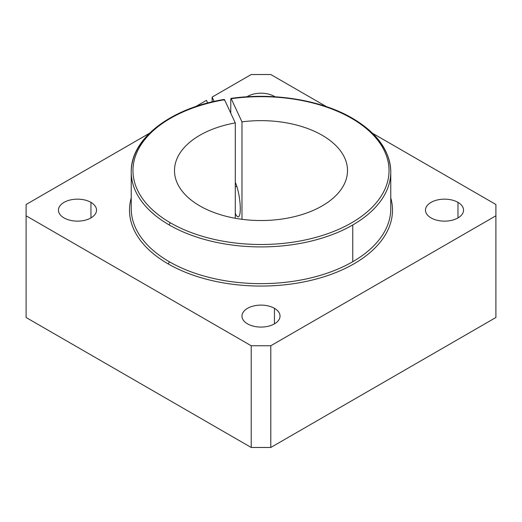 <?xml version="1.0" encoding="UTF-8"?>
<svg xmlns="http://www.w3.org/2000/svg" width="522" height="522" viewBox="0 0 522 522"><rect width="100%" height="100%" fill="white"/><g stroke="black" fill="none" stroke-linecap="round" stroke-linejoin="round"><path stroke-width="0.78" d="M274.455 323.862L274.455 308.326A19.033 10.988 0 0 0 253.718 305.944A19.033 10.988 0 0 0 241.967 316.097A19.033 10.988 0 0 0 247.545 323.862A19.033 10.988 0 0 0 268.282 326.243A19.033 10.988 0 0 0 280.033 316.097A19.033 10.988 0 0 0 274.455 308.326L274.455 323.862M90.945 217.915L90.945 202.373A19.033 10.988 0 0 0 70.202 199.991A19.033 10.988 0 0 0 58.451 210.144A19.033 10.988 0 0 0 64.023 217.915A19.033 10.988 0 0 0 84.766 220.297A19.033 10.988 0 0 0 96.518 210.144A19.033 10.988 0 0 0 90.945 202.373L90.945 217.915M457.977 217.915L457.977 202.373A19.033 10.988 0 0 0 437.234 199.991A19.033 10.988 0 0 0 425.482 210.144A19.033 10.988 0 0 0 431.055 217.915A19.033 10.988 0 0 0 451.798 220.297A19.033 10.988 0 0 0 463.549 210.144A19.033 10.988 0 0 0 457.977 202.373L457.977 217.915M274.455 96.753L274.455 96.42A19.033 10.988 0 0 0 246.926 96.792A19.033 10.988 180 0 1 274.455 96.42L274.455 96.753M230.77 99.141L231.22 98.697L230.77 99.141L230.77 113.17L230.77 99.141L231.22 98.697A128.034 73.922 180 0 1 351.534 118.318A1.729 0.998 -60 0 1 352.402 118.233A1.729 0.998 -60 0 1 352.755 119.023A129.763 74.92 180 0 1 390.763 171.999A129.763 74.92 180 0 1 352.755 224.975A129.763 74.92 0 0 0 390.763 171.999C390.143 150.923 377.354 132.999 352.402 118.233A1.729 0.998 120 0 0 351.534 118.318A128.034 73.922 180 0 1 351.534 222.855A128.034 73.922 180 0 1 170.466 222.855A1.729 0.998 120 0 0 169.245 224.975A129.763 74.92 0 0 0 352.755 224.975L352.755 261.705A129.763 74.92 0 0 0 390.763 208.728A129.763 74.92 180 0 1 352.755 261.705A129.763 74.92 180 0 1 169.245 261.705A129.763 74.92 180 0 1 131.237 208.728A129.763 74.92 0 0 0 169.245 261.705A1.729 0.998 -60 0 1 168.019 263.825A1.729 0.998 120 0 0 169.245 261.705A129.763 74.92 0 0 0 352.755 261.705L352.755 224.975A129.763 74.92 180 0 1 169.245 224.975A129.763 74.92 180 0 1 131.237 171.999A129.763 74.92 180 0 1 169.245 119.023M131.237 197.871A131.498 75.918 0 0 0 168.019 263.825A131.498 75.918 0 0 0 321.01 277.691A131.498 75.918 0 0 0 390.763 197.871A131.498 75.918 180 0 1 321.01 277.691A131.498 75.918 180 0 1 168.019 263.825A131.498 75.918 180 0 1 131.237 197.871M235.285 218.274L235.285 122.898A86.508 49.949 0 0 0 174.492 170.59A86.508 49.949 0 0 0 286.715 218.274A86.508 49.949 0 0 0 347.508 170.59A86.508 49.949 0 0 0 241.973 121.861L241.973 219.312L241.973 121.861L231.22 98.697L241.973 121.861A86.508 49.949 180 0 1 344.559 157.657A86.508 49.949 180 0 1 286.715 218.274A86.508 49.949 180 0 1 178.4 185.434A86.508 49.949 180 0 1 235.285 122.898L235.285 218.274M236.851 186.426L235.285 186.667L236.851 186.426M235.285 213.413A19.033 4.019 -98.8 0 0 238.267 216.839A19.033 4.019 -98.8 0 0 240.283 208.65A19.033 4.019 -98.8 0 0 235.285 182.335A19.033 4.019 81.2 0 1 240.283 208.65A19.033 4.019 81.2 0 1 235.285 213.413M224.264 99.428C170.544 108.139 130.487 138.826 131.237 171.999A129.763 74.92 0 0 0 169.245 224.975A1.729 0.998 -60 0 1 170.466 222.855A128.034 73.922 180 0 1 224.532 99.728L224.082 100.178L224.532 99.728L235.285 122.898L224.532 99.728A128.034 73.922 0 0 0 170.466 222.855A128.034 73.922 0 0 0 351.534 222.855A128.034 73.922 0 0 0 351.534 118.318A128.034 73.922 0 0 0 231.22 98.697M206.464 100.361L207.691 103.004L206.464 100.361L195.639 106.605L206.464 100.361M214.131 101.438L212.115 97.099L212.115 101.901L212.115 97.099L251.212 74.522L270.787 74.522L326.361 106.605L270.787 74.522L251.212 74.522L212.115 97.099L214.131 101.438M26.1 204.493L149.422 133.293L26.1 204.493L26.1 317.507L251.212 447.478L270.787 447.478L495.9 317.507L495.9 215.795L495.9 317.507L270.787 447.478L270.787 345.76L270.787 447.478L251.212 447.478L251.212 345.76L251.212 447.478L26.1 317.507L26.1 204.493M275.074 96.792A19.033 10.988 0 0 0 274.455 96.42A19.033 10.988 180 0 1 275.074 96.792M495.9 204.493L495.9 215.795L270.787 345.76L251.212 345.76L26.1 215.795L251.212 345.76L270.787 345.76L495.9 215.795L495.9 204.493L372.577 133.293L495.9 204.493M274.455 308.326A19.033 10.988 180 0 1 274.455 323.862A19.033 10.988 180 0 1 247.545 323.862A19.033 10.988 180 0 1 247.545 308.326A19.033 10.988 180 0 1 274.455 308.326M90.945 202.373A19.033 10.988 180 0 1 90.945 217.915A19.033 10.988 180 0 1 64.03 217.915A19.033 10.988 180 0 1 64.023 202.373A19.033 10.988 180 0 1 90.945 202.373M457.977 202.373A19.033 10.988 180 0 1 457.977 217.915A19.033 10.988 180 0 1 431.055 217.915A19.033 10.988 180 0 1 431.055 202.373A19.033 10.988 180 0 1 457.977 202.373M352.402 118.233C321.356 100.015 273.75 92.27 230.952 98.397M390.763 208.728L390.763 171.999M131.237 171.999L131.237 208.728"/></g></svg>
